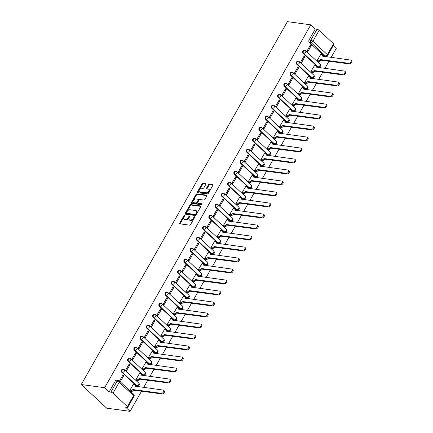 <?xml version="1.0" encoding="UTF-8"?>
<svg xmlns="http://www.w3.org/2000/svg" width="433" height="433" viewBox="0 0 433 433"><rect width="100%" height="100%" fill="white"/><g stroke="black" fill="none" stroke-linecap="round" stroke-linejoin="round"><path stroke-width="0.65" d="M184.555 215.271A0.585 0.341 -47.1 0 0 183.895 215.704L179.717 223.055A0.839 0.487 -47.1 0 0 179.695 223.742A0.839 0.487 -47.1 0 0 179.868 223.823L189.659 225.155A0.839 0.487 -47.1 0 0 190.596 224.538L194.774 217.182A0.585 0.341 -47.1 0 0 194.016 217.079L193.475 218.026A2.679 1.553 -47.1 0 1 190.477 220.007L189.659 219.899A2.679 1.553 -47.1 0 1 189.097 219.645A2.679 1.553 -47.1 0 1 189.178 217.447L189.719 216.495A0.585 0.341 -47.1 0 0 188.956 216.392L188.415 217.344A2.679 1.553 -47.1 0 1 185.416 219.32L184.599 219.212A2.679 1.553 -47.1 0 1 184.036 218.957A2.679 1.553 -47.1 0 1 184.117 216.76L184.658 215.807A0.585 0.341 -47.1 0 0 184.555 215.271M184.566 215.964A0.585 0.341 -47.1 0 0 184.404 216.175L180.231 223.531A0.839 0.487 -47.1 0 0 180.106 223.856M194.688 217.339A0.585 0.341 -47.1 0 0 194.525 217.55L193.984 218.503L193.475 218.026M189.627 216.652A0.585 0.341 -47.1 0 0 189.465 216.863L188.923 217.815L188.415 217.344M303.046 53.302L317.454 66.687A1.705 1.288 97.7 0 0 318.022 66.963L318.634 67.05A1.705 1.288 -82.3 0 1 318.06 66.769L303.657 53.383A1.705 1.288 -82.3 0 1 303.279 51.397A1.705 1.288 -82.3 0 1 304.686 50.282L304.08 50.201A1.705 1.288 97.7 0 0 302.667 51.31A1.705 1.288 97.7 0 0 303.046 53.302L303.657 53.383A1.705 0.985 132.9 0 0 305.568 52.122A1.705 0.985 132.9 0 0 305.617 50.726A1.705 1.705 0 0 0 304.686 50.282M296.8 64.3L311.203 77.686A1.705 1.288 97.7 0 0 311.776 77.967L312.382 78.048A1.705 1.288 -82.3 0 1 311.814 77.767L297.406 64.382A1.705 1.288 -82.3 0 1 297.027 62.395A1.705 1.288 -82.3 0 1 298.44 61.286L297.828 61.199A1.705 1.288 97.7 0 0 296.416 62.314A1.705 1.288 97.7 0 0 296.8 64.3L297.406 64.382A1.705 0.985 132.9 0 0 299.317 63.121A1.705 0.985 132.9 0 0 299.371 61.724A1.705 1.705 0 0 0 298.44 61.286M290.548 75.299L304.951 88.684A1.705 1.288 97.7 0 0 305.525 88.965L306.136 89.046A1.705 1.288 -82.3 0 1 305.563 88.77L291.16 75.385A1.705 1.288 -82.3 0 1 290.776 73.399A1.705 1.288 -82.3 0 1 292.188 72.284L291.582 72.203A1.705 1.288 97.7 0 0 290.17 73.312A1.705 1.288 97.7 0 0 290.548 75.299L291.16 75.385A1.705 0.985 132.9 0 0 293.071 74.124A1.705 0.985 132.9 0 0 293.119 72.722A1.705 1.705 0 0 0 292.188 72.284M284.302 86.302L298.705 99.687A1.705 1.288 97.7 0 0 299.279 99.963L299.885 100.05A1.705 1.288 -82.3 0 1 299.317 99.769L284.909 86.383A1.705 1.288 -82.3 0 1 284.53 84.397A1.705 1.288 -82.3 0 1 285.942 83.282L285.331 83.201A1.705 1.288 97.7 0 0 283.918 84.316A1.705 1.288 97.7 0 0 284.302 86.302L284.909 86.383A1.705 0.985 132.9 0 0 286.819 85.122A1.705 0.985 132.9 0 0 286.873 83.726A1.705 1.705 0 0 0 285.942 83.282M278.051 97.301L292.454 110.686A1.705 1.288 97.7 0 0 293.027 110.967L293.639 111.048A1.705 1.288 -82.3 0 1 293.065 110.772L278.663 97.382A1.705 1.288 -82.3 0 1 278.278 95.395A1.705 1.288 -82.3 0 1 279.691 94.286L279.079 94.199A1.705 1.288 97.7 0 0 277.672 95.314A1.705 1.288 97.7 0 0 278.051 97.301L278.663 97.382A1.705 0.985 132.9 0 0 280.568 96.126A1.705 0.985 132.9 0 0 280.622 94.724A1.705 1.705 0 0 0 279.691 94.286M271.8 108.304L286.208 121.689A1.705 1.288 97.7 0 0 286.776 121.965L287.388 122.052A1.705 1.288 -82.3 0 1 286.814 121.77L272.411 108.385A1.705 1.288 -82.3 0 1 272.032 106.399A1.705 1.288 -82.3 0 1 273.44 105.284L272.833 105.203A1.705 1.288 97.7 0 0 271.421 106.312A1.705 1.288 97.7 0 0 271.8 108.304L272.411 108.385A1.705 0.985 132.9 0 0 274.322 107.124A1.705 0.985 132.9 0 0 274.37 105.728A1.705 1.705 0 0 0 273.44 105.284M265.553 119.302L279.956 132.687A1.705 1.288 97.7 0 0 280.53 132.969L281.136 133.05A1.705 1.288 -82.3 0 1 280.568 132.769L266.16 119.384A1.705 1.288 -82.3 0 1 265.781 117.397A1.705 1.288 -82.3 0 1 267.193 116.288L266.582 116.201A1.705 1.288 97.7 0 0 265.175 117.316A1.705 1.288 97.7 0 0 265.553 119.302L266.16 119.384A1.705 0.985 132.9 0 0 268.07 118.128A1.705 0.985 132.9 0 0 268.124 116.726A1.705 1.705 0 0 0 267.193 116.288M259.302 130.301L273.71 143.691A1.705 1.288 97.7 0 0 274.278 143.967L274.89 144.048A1.705 1.288 -82.3 0 1 274.316 143.772L259.914 130.387A1.705 1.288 -82.3 0 1 259.535 128.401A1.705 1.288 -82.3 0 1 260.942 127.286L260.336 127.205A1.705 1.288 97.7 0 0 258.923 128.314A1.705 1.288 97.7 0 0 259.302 130.301L259.914 130.387A1.705 0.985 132.9 0 0 261.824 129.126A1.705 0.985 132.9 0 0 261.873 127.724A1.705 1.705 0 0 0 260.942 127.286M253.056 141.304L267.459 154.689A1.705 1.288 97.7 0 0 268.032 154.971L268.639 155.052A1.705 1.288 -82.3 0 1 268.07 154.77L253.662 141.385A1.705 1.288 -82.3 0 1 253.283 139.399A1.705 1.288 -82.3 0 1 254.696 138.284L254.084 138.203A1.705 1.288 97.7 0 0 252.672 139.318A1.705 1.288 97.7 0 0 253.056 141.304L253.662 141.385A1.705 0.985 132.9 0 0 255.573 140.124A1.705 0.985 132.9 0 0 255.627 138.728A1.705 1.705 0 0 0 254.696 138.284M246.805 152.302L261.207 165.687A1.705 1.288 97.7 0 0 261.781 165.969L262.393 166.05A1.705 1.288 -82.3 0 1 261.819 165.774L247.416 152.389A1.705 1.288 -82.3 0 1 247.032 150.397A1.705 1.288 -82.3 0 1 248.445 149.288L247.838 149.206A1.705 1.288 97.7 0 0 246.426 150.316A1.705 1.288 97.7 0 0 246.805 152.302L247.416 152.389A1.705 0.985 132.9 0 0 249.327 151.128A1.705 0.985 132.9 0 0 249.376 149.726A1.705 1.705 0 0 0 248.445 149.288M240.559 163.306L254.961 176.691A1.705 1.288 97.7 0 0 255.535 176.967L256.141 177.054A1.705 1.288 -82.3 0 1 255.573 176.772L241.165 163.387A1.705 1.288 -82.3 0 1 240.786 161.401A1.705 1.288 -82.3 0 1 242.199 160.286L241.587 160.205A1.705 1.288 97.7 0 0 240.174 161.32A1.705 1.288 97.7 0 0 240.559 163.306L241.165 163.387A1.705 0.985 132.9 0 0 243.075 162.126A1.705 0.985 132.9 0 0 243.13 160.73A1.705 1.705 0 0 0 242.199 160.286M234.307 174.304L248.71 187.689A1.705 1.288 97.7 0 0 249.284 187.971L249.895 188.052A1.705 1.288 -82.3 0 1 249.321 187.77L234.919 174.385A1.705 1.288 -82.3 0 1 234.534 172.399A1.705 1.288 -82.3 0 1 235.947 171.289L235.335 171.203A1.705 1.288 97.7 0 0 233.928 172.318A1.705 1.288 97.7 0 0 234.307 174.304L234.919 174.385A1.705 0.985 132.9 0 0 236.824 173.13A1.705 0.985 132.9 0 0 236.878 171.728A1.705 1.705 0 0 0 235.947 171.289M228.056 185.302L242.464 198.693A1.705 1.288 97.7 0 0 243.032 198.969L243.644 199.05A1.705 1.288 -82.3 0 1 243.07 198.774L228.667 185.389A1.705 1.288 -82.3 0 1 228.288 183.403A1.705 1.288 -82.3 0 1 229.696 182.288L229.089 182.206A1.705 1.288 97.7 0 0 227.677 183.316A1.705 1.288 97.7 0 0 228.056 185.302L228.667 185.389A1.705 0.985 132.9 0 0 230.578 184.128A1.705 0.985 132.9 0 0 230.627 182.726A1.705 1.705 0 0 0 229.696 182.288M221.81 196.306L236.212 209.691A1.705 1.288 97.7 0 0 236.786 209.973L237.392 210.054A1.705 1.288 -82.3 0 1 236.824 209.772L222.416 196.387A1.705 1.288 -82.3 0 1 222.037 194.401A1.705 1.288 -82.3 0 1 223.45 193.286L222.838 193.205A1.705 1.288 97.7 0 0 221.431 194.32A1.705 1.288 97.7 0 0 221.81 196.306L222.416 196.387A1.705 0.985 132.9 0 0 224.326 195.126A1.705 0.985 132.9 0 0 224.381 193.73A1.705 1.705 0 0 0 223.45 193.286M215.558 207.304L229.966 220.689A1.705 1.288 97.7 0 0 230.535 220.971L231.146 221.052A1.705 1.288 -82.3 0 1 230.572 220.776L216.17 207.391A1.705 1.288 -82.3 0 1 215.791 205.399A1.705 1.288 -82.3 0 1 217.198 204.289L216.592 204.208A1.705 1.288 97.7 0 0 215.179 205.318A1.705 1.288 97.7 0 0 215.558 207.304L216.17 207.391A1.705 0.985 132.9 0 0 218.08 206.13A1.705 0.985 132.9 0 0 218.129 204.728A1.705 1.705 0 0 0 217.198 204.289M209.312 218.308L223.715 231.693A1.705 1.288 97.7 0 0 224.289 231.969L224.895 232.056A1.705 1.288 -82.3 0 1 224.326 231.774L209.918 218.389A1.705 1.288 -82.3 0 1 209.54 216.403A1.705 1.288 -82.3 0 1 210.952 215.288L210.341 215.206A1.705 1.288 97.7 0 0 208.928 216.321A1.705 1.288 97.7 0 0 209.312 218.308L209.918 218.389A1.705 0.985 132.9 0 0 211.829 217.128A1.705 0.985 132.9 0 0 211.883 215.731A1.705 1.705 0 0 0 210.952 215.288M203.061 229.306L217.463 242.691A1.705 1.288 97.7 0 0 218.037 242.973L218.649 243.054A1.705 1.288 -82.3 0 1 218.075 242.778L203.672 229.387A1.705 1.288 -82.3 0 1 203.288 227.401A1.705 1.288 -82.3 0 1 204.701 226.291L204.095 226.205A1.705 1.288 97.7 0 0 202.682 227.32A1.705 1.288 97.7 0 0 203.061 229.306L203.672 229.387A1.705 0.985 132.9 0 0 205.583 228.131A1.705 0.985 132.9 0 0 205.632 226.73A1.705 1.705 0 0 0 204.701 226.291M196.815 240.31L211.217 253.695A1.705 1.288 97.7 0 0 211.791 253.971L212.397 254.057A1.705 1.288 -82.3 0 1 211.829 253.776L197.421 240.391A1.705 1.288 -82.3 0 1 197.042 238.404A1.705 1.288 -82.3 0 1 198.455 237.289L197.843 237.208A1.705 1.288 97.7 0 0 196.43 238.318A1.705 1.288 97.7 0 0 196.815 240.31L197.421 240.391A1.705 0.985 132.9 0 0 199.332 239.13A1.705 0.985 132.9 0 0 199.386 237.733A1.705 1.705 0 0 0 198.455 237.289M190.563 251.308L204.966 264.693A1.705 1.288 97.7 0 0 205.54 264.974L206.151 265.056A1.705 1.288 -82.3 0 1 205.578 264.774L191.175 251.389A1.705 1.288 -82.3 0 1 190.791 249.403A1.705 1.288 -82.3 0 1 192.203 248.293L191.592 248.206A1.705 1.288 97.7 0 0 190.184 249.321A1.705 1.288 97.7 0 0 190.563 251.308L191.175 251.389A1.705 0.985 132.9 0 0 193.08 250.128A1.705 0.985 132.9 0 0 193.134 248.731A1.705 1.705 0 0 0 192.203 248.293M184.312 262.306L198.72 275.691A1.705 1.288 97.7 0 0 199.288 275.973L199.9 276.054A1.705 1.288 -82.3 0 1 199.326 275.778L184.923 262.393A1.705 1.288 -82.3 0 1 184.545 260.406A1.705 1.288 -82.3 0 1 185.952 259.291L185.346 259.21A1.705 1.288 97.7 0 0 183.933 260.32A1.705 1.288 97.7 0 0 184.312 262.306L184.923 262.393A1.705 0.985 132.9 0 0 186.834 261.131A1.705 0.985 132.9 0 0 186.883 259.73A1.705 1.705 0 0 0 185.952 259.291M178.066 273.31L192.469 286.695A1.705 1.288 97.7 0 0 193.042 286.971L193.648 287.057A1.705 1.288 -82.3 0 1 193.08 286.776L178.672 273.391A1.705 1.288 -82.3 0 1 178.293 271.404A1.705 1.288 -82.3 0 1 179.706 270.289L179.094 270.208A1.705 1.288 97.7 0 0 177.687 271.323A1.705 1.288 97.7 0 0 178.066 273.31L178.672 273.391A1.705 0.985 132.9 0 0 180.583 272.13A1.705 0.985 132.9 0 0 180.637 270.733A1.705 1.705 0 0 0 179.706 270.289M171.814 284.308L186.222 297.693A1.705 1.288 97.7 0 0 186.791 297.974L187.402 298.056A1.705 1.288 -82.3 0 1 186.829 297.78L172.426 284.389A1.705 1.288 -82.3 0 1 172.047 282.403A1.705 1.288 -82.3 0 1 173.454 281.293L172.848 281.206A1.705 1.288 97.7 0 0 171.436 282.321A1.705 1.288 97.7 0 0 171.814 284.308L172.426 284.389A1.705 0.985 132.9 0 0 174.337 283.133A1.705 0.985 132.9 0 0 174.385 281.731A1.705 1.705 0 0 0 173.454 281.293M165.568 295.311L179.971 308.697A1.705 1.288 97.7 0 0 180.545 308.973L181.151 309.059A1.705 1.288 -82.3 0 1 180.583 308.778L166.175 295.393A1.705 1.288 -82.3 0 1 165.796 293.406A1.705 1.288 -82.3 0 1 167.208 292.291L166.597 292.21A1.705 1.288 97.7 0 0 165.184 293.32A1.705 1.288 97.7 0 0 165.568 295.311L166.175 295.393A1.705 0.985 132.9 0 0 168.085 294.131A1.705 0.985 132.9 0 0 168.139 292.735A1.705 1.705 0 0 0 167.208 292.291M159.317 306.31L173.725 319.695A1.705 1.288 97.7 0 0 174.293 319.976L174.905 320.057A1.705 1.288 -82.3 0 1 174.331 319.776L159.929 306.391A1.705 1.288 -82.3 0 1 159.544 304.404A1.705 1.288 -82.3 0 1 160.957 303.295L160.351 303.208A1.705 1.288 97.7 0 0 158.938 304.323A1.705 1.288 97.7 0 0 159.317 306.31L159.929 306.391A1.705 0.985 132.9 0 0 161.839 305.135A1.705 0.985 132.9 0 0 161.888 303.733A1.705 1.705 0 0 0 160.957 303.295M153.071 317.308L167.474 330.698A1.705 1.288 97.7 0 0 168.047 330.974L168.654 331.056A1.705 1.288 -82.3 0 1 168.085 330.78L153.677 317.394A1.705 1.288 -82.3 0 1 153.298 315.408A1.705 1.288 -82.3 0 1 154.711 314.293L154.099 314.212A1.705 1.288 97.7 0 0 152.687 315.321A1.705 1.288 97.7 0 0 153.071 317.308L153.677 317.394A1.705 0.985 132.9 0 0 155.588 316.133A1.705 0.985 132.9 0 0 155.642 314.731A1.705 1.705 0 0 0 154.711 314.293M146.819 328.311L161.222 341.697A1.705 1.288 97.7 0 0 161.796 341.973L162.407 342.059A1.705 1.288 -82.3 0 1 161.834 341.778L147.431 328.393A1.705 1.288 -82.3 0 1 147.047 326.406A1.705 1.288 -82.3 0 1 148.459 325.291L147.848 325.21A1.705 1.288 97.7 0 0 146.441 326.325A1.705 1.288 97.7 0 0 146.819 328.311L147.431 328.393A1.705 0.985 132.9 0 0 149.336 327.132A1.705 0.985 132.9 0 0 149.39 325.735A1.705 1.705 0 0 0 148.459 325.291M140.568 339.31L154.976 352.695A1.705 1.288 97.7 0 0 155.544 352.976L156.156 353.057A1.705 1.288 -82.3 0 1 155.582 352.781L141.18 339.396A1.705 1.288 -82.3 0 1 140.801 337.404A1.705 1.288 -82.3 0 1 142.208 336.295L141.602 336.214A1.705 1.288 97.7 0 0 140.189 337.323A1.705 1.288 97.7 0 0 140.568 339.31L141.18 339.396A1.705 0.985 132.9 0 0 143.09 338.135A1.705 0.985 132.9 0 0 143.144 336.733A1.705 1.705 0 0 0 142.208 336.295M134.322 350.313L148.725 363.698A1.705 1.288 97.7 0 0 149.298 363.974L149.905 364.061A1.705 1.288 -82.3 0 1 149.336 363.78L134.928 350.394A1.705 1.288 -82.3 0 1 134.549 348.408A1.705 1.288 -82.3 0 1 135.962 347.293L135.35 347.212A1.705 1.288 97.7 0 0 133.943 348.327A1.705 1.288 97.7 0 0 134.322 350.313L134.928 350.394A1.705 0.985 132.9 0 0 136.839 349.133A1.705 0.985 132.9 0 0 136.893 347.737A1.705 1.705 0 0 0 135.962 347.293M128.071 361.311L142.479 374.697A1.705 1.288 97.7 0 0 143.047 374.978L143.659 375.059A1.705 1.288 -82.3 0 1 143.085 374.778L128.682 361.393A1.705 1.288 -82.3 0 1 128.303 359.406A1.705 1.288 -82.3 0 1 129.711 358.297L129.104 358.21A1.705 1.288 97.7 0 0 127.692 359.325A1.705 1.288 97.7 0 0 128.071 361.311L128.682 361.393A1.705 0.985 132.9 0 0 130.593 360.137A1.705 0.985 132.9 0 0 130.642 358.735A1.705 1.705 0 0 0 129.711 358.297M121.825 372.31L136.227 385.7A1.705 1.288 97.7 0 0 136.801 385.976L137.407 386.057A1.705 1.288 -82.3 0 1 136.839 385.781L122.431 372.396A1.705 1.288 -82.3 0 1 122.052 370.41A1.705 1.288 -82.3 0 1 123.465 369.295L122.853 369.214A1.705 1.288 97.7 0 0 121.44 370.323A1.705 1.288 97.7 0 0 121.825 372.31L122.431 372.396A1.705 0.985 132.9 0 0 124.341 371.135A1.705 0.985 132.9 0 0 124.395 369.733A1.705 1.705 0 0 0 123.465 369.295M205.908 184.231A0.839 0.487 -47.1 0 0 205.935 183.543A0.839 0.487 -47.1 0 0 205.756 183.462L203.012 183.089A0.839 0.487 -47.1 0 0 202.07 183.706L197.432 191.873A0.839 0.487 -47.1 0 0 197.405 192.561A0.839 0.487 -47.1 0 0 197.583 192.642L207.375 193.973A0.839 0.487 -47.1 0 0 208.311 193.351L212.949 185.183A0.839 0.487 -47.1 0 0 212.976 184.501A0.839 0.487 -47.1 0 0 212.803 184.42L209.485 183.971A0.839 0.487 -47.1 0 0 208.544 184.588L206.563 188.084A0.839 0.487 -47.1 0 0 206.536 188.772A0.839 0.487 -47.1 0 0 206.709 188.848L208.354 189.075A2.241 1.299 -47.1 0 1 208.83 189.286A2.241 1.299 -47.1 0 1 208.527 191.473A2.241 1.299 -47.1 0 1 206.254 192.777L199.808 191.9A2.241 1.299 -47.1 0 1 199.337 191.689A2.241 1.299 -47.1 0 1 199.635 189.497A2.241 1.299 -47.1 0 1 201.908 188.198L202.985 188.344A0.839 0.487 -47.1 0 0 203.921 187.722L205.908 184.231M310.786 24.827L104.645 387.703L81.258 384.526L287.398 21.65L310.786 24.827L315.289 29.011L317.005 29.249A1.705 0.525 29.6 0 1 319.132 30.342L333.54 43.728A1.705 0.525 29.6 0 1 333.913 44.42L327.7 55.348A1.705 0.525 29.6 0 0 327.326 54.661L333.54 43.728M190.78 204.614A0.839 0.487 -47.1 0 0 189.843 205.237L185.205 213.399A0.839 0.487 -47.1 0 0 185.178 214.086A0.839 0.487 -47.1 0 0 185.356 214.167L195.148 215.499A0.839 0.487 -47.1 0 0 196.084 214.882L200.723 206.714A0.839 0.487 -47.1 0 0 200.75 206.027A0.839 0.487 -47.1 0 0 200.571 205.946L190.78 204.614L191.289 205.09A0.839 0.487 -47.1 0 0 190.352 205.707L185.714 213.875A0.839 0.487 -47.1 0 0 185.595 214.2M191.321 202.639L195.96 194.471A0.839 0.487 -47.1 0 1 196.896 193.854L206.687 195.18A0.839 0.487 -47.1 0 1 206.866 195.261A0.839 0.487 -47.1 0 1 206.839 195.949L204.852 199.445A0.839 0.487 -47.1 0 1 203.916 200.062L199.943 199.521A0.839 0.487 -47.1 0 0 199.007 200.143L197.692 202.46A0.839 0.487 -47.1 0 0 197.665 203.147A0.839 0.487 -47.1 0 0 197.838 203.229L201.973 203.786A0.585 0.341 -47.1 0 1 201.426 204.755L191.467 203.402A0.839 0.487 -47.1 0 1 191.294 203.326A0.839 0.487 -47.1 0 1 191.321 202.639L191.83 203.109L196.468 194.942L195.96 194.471M323.7 55.684L325.421 55.917A1.705 1.288 -82.3 0 0 325.989 56.198L324.274 55.965A1.705 1.288 -82.3 0 1 323.7 55.684L309.297 42.299L311.013 42.531A1.705 1.288 -82.3 0 1 310.797 40.177L317.005 29.249M127.399 406.603L133.608 395.67L119.199 382.285L112.991 393.218L127.399 406.603A1.705 0.525 -150.4 0 1 127.773 407.296A1.705 0.525 -150.4 0 1 127.307 407.399L125.586 407.166L130.095 411.35L141.564 391.161M143.68 387.432L147.81 380.163M149.932 376.429L154.061 369.16M156.178 365.43L160.307 358.161M162.429 354.427L166.559 347.158M168.675 343.429L172.805 336.16M174.927 332.43L179.056 325.161M181.178 321.427L185.308 314.158M187.424 310.429L191.554 303.16M193.675 299.425L197.805 292.156M199.922 288.427L204.051 281.158M206.173 277.429L210.303 270.16M212.419 266.425L216.549 259.156M218.67 255.427L222.8 248.158M224.922 244.423L229.052 237.154M231.168 233.425L235.298 226.156M237.419 222.427L241.549 215.152M243.665 211.423L247.795 204.154M249.917 200.425L254.047 193.156M256.163 189.421L260.293 182.152M262.414 178.423L266.544 171.154M268.666 167.419L272.795 160.15M274.912 156.421L279.041 149.152M281.163 145.423L285.293 138.154M287.409 134.419L291.539 127.15M293.661 123.421L297.79 116.152M299.907 112.418L304.036 105.149M306.158 101.419L310.288 94.15M312.41 90.421L316.539 83.152M318.656 79.418L322.785 72.149M324.907 68.419L329.037 61.15M331.153 57.416L336.235 48.474L333.204 45.665M130.095 411.35L106.707 408.173L81.258 384.526M112.991 393.218A1.705 0.525 -150.4 0 0 110.864 392.119L117.072 381.192A1.705 1.288 -82.3 0 1 118.323 380.445L116.607 380.212A1.705 1.288 -82.3 0 0 115.357 380.959L117.072 381.192A1.705 0.525 -150.4 0 1 119.199 382.285A1.705 0.985 -47.1 0 0 119.254 380.888A1.705 1.705 0 0 0 118.323 380.445M104.645 387.703L109.148 391.887L110.864 392.119M133.31 384.39L129.656 390.555M120.239 381.803L123.795 375.546L122.712 375.4M123.795 375.546L123.032 374.837L119.476 381.094M130.046 364.548L129.283 363.839L125.678 370.183L126.441 370.892L130.046 364.548L128.964 364.397M139.561 373.387L135.859 379.644L136.66 380.282M136.292 353.545L135.529 352.835L131.924 359.184L132.687 359.893L136.292 353.545L135.21 353.398M145.807 362.389L142.105 368.64L142.912 369.279M142.544 342.546L141.78 341.837L138.176 348.181L138.939 348.89L142.544 342.546L141.461 342.4M152.059 351.385L148.357 357.642L149.158 358.28M148.795 331.543L148.032 330.834L144.422 337.183L145.185 337.892L148.795 331.543L147.713 331.397M158.31 340.387L154.603 346.644L155.409 347.277M155.041 320.544L154.278 319.835L150.673 326.179L151.436 326.893L155.041 320.544L153.959 320.398M164.556 329.389L160.854 335.64L161.661 336.279M161.292 309.546L160.529 308.832L156.925 315.181L157.688 315.89L161.292 309.546L160.21 309.395M170.808 318.385L167.1 324.642L167.907 325.275M167.539 298.543L166.775 297.834L163.171 304.183L163.934 304.892L167.539 298.543L166.456 298.397M177.054 307.387L173.352 313.638L174.158 314.277M173.79 287.544L173.027 286.835L169.422 293.179L170.185 293.888L173.79 287.544L172.707 287.398M183.305 296.383L179.603 302.64L180.404 303.279M180.036 276.541L179.273 275.832L175.668 282.181L176.431 282.89L180.036 276.541L178.953 276.395M189.551 285.385L185.849 291.642L186.655 292.275M186.287 265.543L185.524 264.834L181.92 271.177L182.683 271.886L186.287 265.543L185.205 265.397M195.803 274.387L192.1 280.638L192.901 281.277M192.539 254.544L191.776 253.83L188.166 260.179L188.929 260.888L192.539 254.544L191.456 254.393M202.054 263.383L198.346 269.64L199.153 270.273M198.785 243.541L198.022 242.832L194.417 249.181L195.18 249.89L198.785 243.541L197.702 243.395M208.3 252.385L204.598 258.636L205.404 259.275M205.036 232.543L204.273 231.834L200.668 238.177L201.432 238.886L205.036 232.543L203.954 232.397M214.552 241.381L210.844 247.638L211.65 248.277M211.282 221.539L210.519 220.83L206.914 227.179L207.678 227.888L211.282 221.539L210.2 221.393M220.798 230.383L217.095 236.64L217.902 237.273M217.534 210.541L216.771 209.832L213.166 216.175L213.929 216.884L217.534 210.541L216.451 210.395M227.049 219.385L223.347 225.636L224.148 226.275M223.78 199.537L223.017 198.828L219.412 205.177L220.175 205.886L223.78 199.537L222.697 199.391M233.295 208.381L229.593 214.638L230.399 215.271M230.031 188.539L229.268 187.83L225.663 194.179L226.427 194.888L230.031 188.539L228.949 188.393M239.546 197.383L235.844 203.634L236.645 204.273M236.283 177.541L235.52 176.832L231.909 183.175L232.673 183.884L236.283 177.541L235.195 177.389M245.798 186.379L242.09 192.636L242.897 193.275M242.529 166.537L241.766 165.828L238.161 172.177L238.924 172.886L242.529 166.537L241.446 166.391M252.044 175.381L248.342 181.633L249.148 182.271M248.78 155.539L248.017 154.83L244.412 161.173L245.175 161.882L248.78 155.539L247.698 155.393M258.295 164.378L254.588 170.634L255.394 171.273M255.026 144.535L254.263 143.826L250.658 150.175L251.421 150.884L255.026 144.535L253.944 144.389M264.541 153.379L260.839 159.636L261.646 160.27M261.278 133.537L260.514 132.828L256.91 139.172L257.673 139.886L261.278 133.537L260.195 133.391M270.793 142.381L267.091 148.633L267.892 149.271M267.524 122.539L266.76 121.825L263.156 128.173L263.919 128.882L267.524 122.539L266.441 122.387M277.039 131.378L273.337 137.634L274.143 138.268M273.775 111.535L273.012 110.826L269.407 117.175L270.17 117.884L273.775 111.535L272.693 111.389M283.29 120.379L279.588 126.631L280.389 127.27M280.027 100.537L279.263 99.828L275.653 106.172L276.416 106.881L280.027 100.537L278.939 100.391M289.542 109.376L285.834 115.633L286.641 116.271M286.273 89.534L285.509 88.825L281.905 95.173L282.668 95.882L286.273 89.534L285.19 89.387M295.788 98.378L292.086 104.634L292.887 105.268M292.524 78.535L291.761 77.826L288.156 84.17L288.919 84.879L292.524 78.535L291.441 78.389M302.039 87.379L298.332 93.631L299.138 94.27M298.77 67.537L298.007 66.823L294.402 73.172L295.165 73.881L298.77 67.537L297.688 67.386M308.285 76.376L304.583 82.633L305.389 83.266M305.021 56.534L304.258 55.825L300.654 62.173L301.417 62.882L305.021 56.534L303.939 56.387M314.537 65.378L310.834 71.629L311.636 72.268M311.267 45.535L310.504 44.826L306.9 51.17L307.663 51.879L311.267 45.535L310.185 45.389M320.783 54.374L317.08 60.631L317.887 61.27M315.289 29.011L309.081 39.944A1.705 1.288 97.7 0 0 309.297 42.299M109.148 391.887L115.357 380.959M184.036 218.957L184.545 219.428A2.679 1.553 -47.1 0 0 185.108 219.683L184.599 219.212M188.923 217.815A2.679 1.553 -47.1 0 1 185.925 219.791L185.108 219.683M189.097 219.645L189.605 220.116A2.679 1.553 -47.1 0 0 190.168 220.37L189.659 219.899M193.984 218.503A2.679 1.553 -47.1 0 1 190.985 220.478L190.168 220.37M200.842 206.384L191.289 205.09M186.401 212.744A0.585 0.341 -47.1 0 0 186.504 213.28L195.099 214.449A0.585 0.341 -47.1 0 0 195.754 214.016L196.322 213.009A2.679 1.553 -47.1 0 0 196.409 210.811A2.679 1.553 -47.1 0 0 195.84 210.557L189.968 209.761A2.679 1.553 -47.1 0 0 186.969 211.742L186.401 212.744M186.823 213.577A0.585 0.341 -47.1 0 0 187.013 213.75L186.504 213.28M196.409 210.811L196.918 211.288A2.679 1.553 -47.1 0 1 196.831 213.485L196.263 214.487A0.585 0.341 -47.1 0 1 195.608 214.92L187.013 213.75M206.958 195.624L197.405 194.325A0.839 0.487 -47.1 0 0 196.468 194.942M198.081 203.45A0.839 0.487 -47.1 0 0 198.173 203.618A0.839 0.487 -47.1 0 0 198.352 203.699L202.13 204.214M195.824 198.964A2.241 1.299 -47.1 0 0 193.546 200.263A2.241 1.299 -47.1 0 0 193.248 202.455A2.241 1.299 -47.1 0 0 193.719 202.666L195.992 202.974A0.839 0.487 -47.1 0 0 196.928 202.357L198.244 200.035A0.839 0.487 -47.1 0 0 198.271 199.353A0.839 0.487 -47.1 0 0 198.092 199.272L195.824 198.964M193.248 202.455L193.757 202.925A2.241 1.299 -47.1 0 0 194.228 203.142L193.719 202.666M198.271 199.353L198.779 199.824A0.839 0.487 -47.1 0 1 198.752 200.511L197.437 202.828A0.839 0.487 -47.1 0 1 196.501 203.45L194.228 203.142M191.83 203.109A0.839 0.487 -47.1 0 0 191.705 203.434M199.337 191.689L199.846 192.16A2.241 1.299 -47.1 0 0 200.317 192.371L199.808 191.9M208.83 189.286L209.339 189.757A2.241 1.299 -47.1 0 1 209.036 191.949A2.241 1.299 -47.1 0 1 206.763 193.248L200.317 192.371M213.074 184.859L209.994 184.442A0.839 0.487 -47.1 0 0 209.052 185.059L207.071 188.555A0.839 0.487 -47.1 0 0 206.947 188.88M206.027 183.906L203.521 183.565A0.839 0.487 -47.1 0 0 202.584 184.182L197.941 192.349A0.839 0.487 -47.1 0 0 197.821 192.674M129.781 390.669L130.842 390.815A1.705 0.985 -47.1 0 0 132.752 389.554L161.352 393.326A1.959 1.137 -47.1 0 0 163.344 392.184A1.959 1.137 -47.1 0 0 163.609 390.268A1.959 1.137 -47.1 0 0 163.192 390.079L134.717 386.101A1.705 0.985 -47.1 0 0 134.766 384.699A1.705 0.985 -47.1 0 0 134.409 384.536L133.169 384.369M134.766 384.699L135.426 385.316A1.705 0.985 132.9 0 1 135.551 386.328M163.609 390.268L164.269 390.88A1.959 1.137 132.9 0 1 164.01 392.801A1.959 1.137 132.9 0 1 162.012 393.938L133.413 390.171A1.705 0.985 132.9 0 1 131.502 391.427L130.842 390.815M130.441 391.286L131.502 391.427M133.472 390.063L132.812 389.446M135.859 379.644L137.093 379.811A1.705 0.985 -47.1 0 0 138.998 378.556L167.598 382.323A1.959 1.137 -47.1 0 0 169.595 381.186A1.959 1.137 -47.1 0 0 169.855 379.265A1.959 1.137 -47.1 0 0 169.444 379.081L140.963 375.097A1.705 0.985 -47.1 0 0 141.017 373.701A1.705 0.985 -47.1 0 0 140.655 373.538L139.421 373.37M141.017 373.701L141.678 374.312A1.705 0.985 132.9 0 1 141.802 375.324M169.855 379.265L170.515 379.882A1.959 1.137 132.9 0 1 170.256 381.798A1.959 1.137 132.9 0 1 168.264 382.94L139.664 379.167A1.705 0.985 132.9 0 1 137.754 380.428L137.093 379.811M136.519 380.261L137.754 380.428M139.724 379.064L139.063 378.447M142.111 368.645L143.339 368.813A1.705 0.985 -47.1 0 0 145.25 367.552L173.85 371.325A1.959 1.137 -47.1 0 0 175.847 370.183A1.959 1.137 -47.1 0 0 176.107 368.267A1.959 1.137 -47.1 0 0 175.69 368.082L147.215 364.099A1.705 0.985 -47.1 0 0 147.263 362.697A1.705 0.985 -47.1 0 0 146.906 362.535L145.672 362.367M147.263 362.697L147.929 363.314A1.705 0.985 132.9 0 1 148.048 364.326M176.107 368.267L176.767 368.884A1.959 1.137 132.9 0 1 176.507 370.8A1.959 1.137 132.9 0 1 174.51 371.942L145.91 368.169A1.705 0.985 132.9 0 1 144 369.43L143.339 368.813M142.771 369.262L144 369.43M145.97 368.061L145.309 367.449M148.357 357.647L149.591 357.81A1.705 0.985 -47.1 0 0 151.501 356.554L180.101 360.326A1.959 1.137 -47.1 0 0 182.093 359.184A1.959 1.137 -47.1 0 0 182.353 357.268A1.959 1.137 -47.1 0 0 181.941 357.079L153.461 353.095A1.705 0.985 -47.1 0 0 153.515 351.699A1.705 0.985 -47.1 0 0 153.152 351.536L151.918 351.369M153.515 351.699L154.175 352.31A1.705 0.985 132.9 0 1 154.3 353.323M182.353 357.268L183.018 357.88A1.959 1.137 132.9 0 1 182.753 359.801A1.959 1.137 132.9 0 1 180.761 360.938L152.162 357.165A1.705 0.985 132.9 0 1 150.251 358.427L149.591 357.81M149.017 358.259L150.251 358.427M152.221 357.063L151.561 356.446M154.608 346.644L155.837 346.811A1.705 0.985 -47.1 0 0 157.747 345.55L186.347 349.323A1.959 1.137 -47.1 0 0 188.344 348.186A1.959 1.137 -47.1 0 0 188.604 346.265A1.959 1.137 -47.1 0 0 188.193 346.081L159.712 342.097A1.705 0.985 -47.1 0 0 159.761 340.695A1.705 0.985 -47.1 0 0 159.404 340.538L158.169 340.37M159.761 340.695L160.427 341.312A1.705 0.985 132.9 0 1 160.546 342.324M188.604 346.265L189.264 346.882A1.959 1.137 132.9 0 1 189.005 348.798A1.959 1.137 132.9 0 1 187.007 349.94L158.408 346.167A1.705 0.985 132.9 0 1 156.502 347.428L155.837 346.811M155.268 347.261L156.502 347.428M158.473 346.059L157.807 345.447M160.854 335.645L162.088 335.813A1.705 0.985 -47.1 0 0 163.999 334.552L192.598 338.325A1.959 1.137 -47.1 0 0 194.59 337.183A1.959 1.137 -47.1 0 0 194.85 335.266A1.959 1.137 -47.1 0 0 194.439 335.077L165.958 331.099A1.705 0.985 -47.1 0 0 166.012 329.697A1.705 0.985 -47.1 0 0 165.655 329.535L164.416 329.367M166.012 329.697L166.673 330.314A1.705 0.985 132.9 0 1 166.797 331.326M194.85 335.266L195.516 335.878A1.959 1.137 132.9 0 1 195.251 337.8A1.959 1.137 132.9 0 1 193.259 338.936L164.659 335.169A1.705 0.985 132.9 0 1 162.748 336.425L162.088 335.813M161.52 336.257L162.748 336.425M164.719 335.061L164.058 334.444M167.106 324.642L168.34 324.81A1.705 0.985 -47.1 0 0 170.245 323.554L198.844 327.321A1.959 1.137 -47.1 0 0 200.842 326.184A1.959 1.137 -47.1 0 0 201.101 324.263A1.959 1.137 -47.1 0 0 200.69 324.079L172.21 320.095A1.705 0.985 -47.1 0 0 172.264 318.699A1.705 0.985 -47.1 0 0 171.901 318.536L170.667 318.369M172.264 318.699L172.924 319.31A1.705 0.985 132.9 0 1 173.048 320.323M201.101 324.263L201.762 324.88A1.959 1.137 132.9 0 1 201.502 326.796A1.959 1.137 132.9 0 1 199.51 327.938L170.911 324.165A1.705 0.985 132.9 0 1 169 325.427L168.34 324.81M167.766 325.259L169 325.427M170.97 324.063L170.304 323.446M173.357 313.644L174.586 313.811A1.705 0.985 -47.1 0 0 176.496 312.55L205.096 316.323A1.959 1.137 -47.1 0 0 207.088 315.181A1.959 1.137 -47.1 0 0 207.353 313.265A1.959 1.137 -47.1 0 0 206.936 313.081L178.461 309.097A1.705 0.985 -47.1 0 0 178.51 307.695A1.705 0.985 -47.1 0 0 178.152 307.533L176.913 307.365M178.51 307.695L179.17 308.312A1.705 0.985 132.9 0 1 179.294 309.324M207.353 313.265L208.013 313.882A1.959 1.137 132.9 0 1 207.753 315.798A1.959 1.137 132.9 0 1 205.756 316.94L177.157 313.167A1.705 0.985 132.9 0 1 175.246 314.423L174.586 313.811M174.017 314.261L175.246 314.423M177.216 313.059L176.556 312.447M179.603 302.645L180.837 302.808A1.705 0.985 -47.1 0 0 182.742 301.552L211.342 305.319A1.959 1.137 -47.1 0 0 213.339 304.183A1.959 1.137 -47.1 0 0 213.599 302.261A1.959 1.137 -47.1 0 0 213.188 302.077L184.707 298.093A1.705 0.985 -47.1 0 0 184.761 296.697A1.705 0.985 -47.1 0 0 184.398 296.535L183.164 296.367M184.761 296.697L185.421 297.309A1.705 0.985 132.9 0 1 185.546 298.321M213.599 302.261L214.259 302.878A1.959 1.137 132.9 0 1 213.999 304.8A1.959 1.137 132.9 0 1 212.008 305.936L183.408 302.164A1.705 0.985 132.9 0 1 181.497 303.425L180.837 302.808M180.263 303.257L181.497 303.425M183.468 302.061L182.807 301.444M185.854 291.642L187.083 291.81A1.705 0.985 -47.1 0 0 188.994 290.548L217.593 294.321A1.959 1.137 -47.1 0 0 219.585 293.184A1.959 1.137 -47.1 0 0 219.85 291.263A1.959 1.137 -47.1 0 0 219.434 291.079L190.958 287.095A1.705 0.985 -47.1 0 0 191.007 285.693A1.705 0.985 -47.1 0 0 190.65 285.536L189.416 285.363M191.007 285.693L191.673 286.31A1.705 0.985 132.9 0 1 191.792 287.323M219.85 291.263L220.511 291.88A1.959 1.137 132.9 0 1 220.251 293.796A1.959 1.137 132.9 0 1 218.254 294.938L189.654 291.165A1.705 0.985 132.9 0 1 187.743 292.427L187.083 291.81M186.515 292.259L187.743 292.427M189.714 291.057L189.053 290.446M192.1 280.644L193.334 280.811A1.705 0.985 -47.1 0 0 195.245 279.55L223.845 283.323A1.959 1.137 -47.1 0 0 225.837 282.181A1.959 1.137 -47.1 0 0 226.096 280.265A1.959 1.137 -47.1 0 0 225.685 280.075L197.204 276.092A1.705 0.985 -47.1 0 0 197.259 274.695A1.705 0.985 -47.1 0 0 196.896 274.533L195.662 274.365M197.259 274.695L197.919 275.312A1.705 0.985 132.9 0 1 198.043 276.324M226.096 280.265L226.762 280.876A1.959 1.137 132.9 0 1 226.497 282.798A1.959 1.137 132.9 0 1 224.505 283.934L195.905 280.162A1.705 0.985 132.9 0 1 193.995 281.423L193.334 280.811M192.761 281.255L193.995 281.423M195.965 280.059L195.305 279.442M198.352 269.64L199.581 269.808A1.705 0.985 -47.1 0 0 201.491 268.547L230.091 272.319A1.959 1.137 -47.1 0 0 232.088 271.182A1.959 1.137 -47.1 0 0 232.348 269.261A1.959 1.137 -47.1 0 0 231.936 269.077L203.456 265.093A1.705 0.985 -47.1 0 0 203.505 263.697A1.705 0.985 -47.1 0 0 203.147 263.535L201.913 263.367M203.505 263.697L204.17 264.309A1.705 0.985 132.9 0 1 204.289 265.321M232.348 269.261L233.008 269.878A1.959 1.137 132.9 0 1 232.748 271.794A1.959 1.137 132.9 0 1 230.751 272.936L202.151 269.164A1.705 0.985 132.9 0 1 200.246 270.425L199.581 269.808M199.012 270.257L200.246 270.425M202.216 269.061L201.551 268.444M204.598 258.642L205.832 258.81A1.705 0.985 -47.1 0 0 207.743 257.548L236.342 261.321A1.959 1.137 -47.1 0 0 238.334 260.179A1.959 1.137 -47.1 0 0 238.594 258.263A1.959 1.137 -47.1 0 0 238.182 258.079L209.702 254.095A1.705 0.985 -47.1 0 0 209.756 252.693A1.705 0.985 -47.1 0 0 209.399 252.531L208.159 252.363M209.756 252.693L210.416 253.31A1.705 0.985 132.9 0 1 210.541 254.323M238.594 258.263L239.26 258.874A1.959 1.137 132.9 0 1 238.994 260.796A1.959 1.137 132.9 0 1 237.003 261.933L208.403 258.165A1.705 0.985 132.9 0 1 206.492 259.421L205.832 258.81M205.264 259.253L206.492 259.421M208.462 258.057L207.802 257.446M210.849 247.638L212.078 247.806A1.705 0.985 -47.1 0 0 213.989 246.55L242.588 250.317A1.959 1.137 -47.1 0 0 244.585 249.181A1.959 1.137 -47.1 0 0 244.845 247.259A1.959 1.137 -47.1 0 0 244.434 247.075L215.953 243.092A1.705 0.985 -47.1 0 0 216.007 241.695A1.705 0.985 -47.1 0 0 215.645 241.533L214.411 241.365M216.007 241.695L216.668 242.307A1.705 0.985 132.9 0 1 216.792 243.319M244.845 247.259L245.506 247.876A1.959 1.137 132.9 0 1 245.246 249.792A1.959 1.137 132.9 0 1 243.249 250.934L214.654 247.162A1.705 0.985 132.9 0 1 212.744 248.423L212.078 247.806M211.51 248.255L212.744 248.423M214.714 247.059L214.048 246.442M217.101 236.64L218.329 236.808A1.705 0.985 -47.1 0 0 220.24 235.547L248.84 239.319A1.959 1.137 -47.1 0 0 250.831 238.177A1.959 1.137 -47.1 0 0 251.097 236.261A1.959 1.137 -47.1 0 0 250.68 236.077L222.205 232.093A1.705 0.985 -47.1 0 0 222.253 230.692A1.705 0.985 -47.1 0 0 221.896 230.529L220.657 230.361M222.253 230.692L222.914 231.309A1.705 0.985 132.9 0 1 223.038 232.321M251.097 236.261L251.757 236.878A1.959 1.137 132.9 0 1 251.497 238.794A1.959 1.137 132.9 0 1 249.5 239.936L220.9 236.164A1.705 0.985 132.9 0 1 218.99 237.425L218.329 236.808M217.761 237.257L218.99 237.425M220.96 236.055L220.3 235.444M223.347 225.642L224.581 225.809A1.705 0.985 -47.1 0 0 226.486 224.548L255.086 228.321A1.959 1.137 -47.1 0 0 257.083 227.179A1.959 1.137 -47.1 0 0 257.343 225.263A1.959 1.137 -47.1 0 0 256.931 225.073L228.451 221.09A1.705 0.985 -47.1 0 0 228.505 219.693A1.705 0.985 -47.1 0 0 228.142 219.531L226.908 219.363M228.505 219.693L229.165 220.305A1.705 0.985 132.9 0 1 229.29 221.317M257.343 225.263L258.003 225.874A1.959 1.137 132.9 0 1 257.743 227.796A1.959 1.137 132.9 0 1 255.751 228.933L227.152 225.16A1.705 0.985 132.9 0 1 225.241 226.421L224.581 225.809M224.007 226.253L225.241 226.421M227.211 225.057L226.551 224.44M229.598 214.638L230.827 214.806A1.705 0.985 -47.1 0 0 232.738 213.545L261.337 217.317A1.959 1.137 -47.1 0 0 263.329 216.181A1.959 1.137 -47.1 0 0 263.594 214.259A1.959 1.137 -47.1 0 0 263.177 214.075L234.702 210.092A1.705 0.985 -47.1 0 0 234.751 208.69A1.705 0.985 -47.1 0 0 234.394 208.533L233.16 208.365M234.751 208.69L235.417 209.307A1.705 0.985 132.9 0 1 235.536 210.319M263.594 214.259L264.254 214.876A1.959 1.137 132.9 0 1 263.995 216.792A1.959 1.137 132.9 0 1 261.997 217.934L233.398 214.162A1.705 0.985 132.9 0 1 231.487 215.423L230.827 214.806M230.259 215.255L231.487 215.423M233.457 214.054L232.797 213.442M235.844 203.64L237.078 203.808A1.705 0.985 -47.1 0 0 238.989 202.547L267.589 206.319A1.959 1.137 -47.1 0 0 269.58 205.177A1.959 1.137 -47.1 0 0 269.84 203.261A1.959 1.137 -47.1 0 0 269.429 203.072L240.948 199.093A1.705 0.985 -47.1 0 0 241.002 197.692A1.705 0.985 -47.1 0 0 240.64 197.529L239.406 197.361M241.002 197.692L241.663 198.309A1.705 0.985 132.9 0 1 241.787 199.321M269.84 203.261L270.506 203.873A1.959 1.137 132.9 0 1 270.241 205.794A1.959 1.137 132.9 0 1 268.249 206.931L239.649 203.164A1.705 0.985 132.9 0 1 237.739 204.419L237.078 203.808M236.505 204.252L237.739 204.419M239.709 203.055L239.048 202.438M242.096 192.636L243.324 192.804A1.705 0.985 -47.1 0 0 245.235 191.548L273.835 195.315A1.959 1.137 -47.1 0 0 275.832 194.179A1.959 1.137 -47.1 0 0 276.092 192.257A1.959 1.137 -47.1 0 0 275.68 192.073L247.2 188.09A1.705 0.985 -47.1 0 0 247.248 186.693A1.705 0.985 -47.1 0 0 246.891 186.531L245.657 186.363M247.248 186.693L247.914 187.305A1.705 0.985 132.9 0 1 248.033 188.317M276.092 192.257L276.752 192.874A1.959 1.137 132.9 0 1 276.492 194.79A1.959 1.137 132.9 0 1 274.495 195.933L245.895 192.16A1.705 0.985 132.9 0 1 243.99 193.421L243.324 192.804M242.756 193.253L243.99 193.421M245.955 192.057L245.294 191.44M248.342 181.638L249.576 181.806A1.705 0.985 -47.1 0 0 251.486 180.545L280.086 184.317A1.959 1.137 -47.1 0 0 282.078 183.175A1.959 1.137 -47.1 0 0 282.338 181.259A1.959 1.137 -47.1 0 0 281.926 181.075L253.446 177.092A1.705 0.985 -47.1 0 0 253.5 175.69A1.705 0.985 -47.1 0 0 253.143 175.527L251.903 175.36M253.5 175.69L254.16 176.307A1.705 0.985 132.9 0 1 254.285 177.319M282.338 181.259L283.003 181.876A1.959 1.137 132.9 0 1 282.738 183.792A1.959 1.137 132.9 0 1 280.746 184.934L252.147 181.162A1.705 0.985 132.9 0 1 250.236 182.423L249.576 181.806M249.007 182.255L250.236 182.423M252.206 181.054L251.546 180.442M254.593 170.64L255.822 170.802A1.705 0.985 -47.1 0 0 257.732 169.547L286.332 173.319A1.959 1.137 -47.1 0 0 288.329 172.177A1.959 1.137 -47.1 0 0 288.589 170.261A1.959 1.137 -47.1 0 0 288.178 170.072L259.697 166.088A1.705 0.985 -47.1 0 0 259.751 164.692A1.705 0.985 -47.1 0 0 259.389 164.529L258.155 164.361M259.751 164.692L260.412 165.303A1.705 0.985 132.9 0 1 260.536 166.315M288.589 170.261L289.249 170.873A1.959 1.137 132.9 0 1 288.99 172.794A1.959 1.137 132.9 0 1 286.992 173.931L258.398 170.158A1.705 0.985 132.9 0 1 256.488 171.419L255.822 170.802M255.254 171.251L256.488 171.419M258.458 170.055L257.792 169.438M260.845 159.636L262.073 159.804A1.705 0.985 -47.1 0 0 263.984 158.543L292.584 162.315A1.959 1.137 -47.1 0 0 294.575 161.179A1.959 1.137 -47.1 0 0 294.841 159.257A1.959 1.137 -47.1 0 0 294.424 159.073L265.949 155.09A1.705 0.985 -47.1 0 0 265.997 153.688A1.705 0.985 -47.1 0 0 265.64 153.531L264.401 153.363M265.997 153.688L266.658 154.305A1.705 0.985 132.9 0 1 266.782 155.317M294.841 159.257L295.501 159.874A1.959 1.137 132.9 0 1 295.241 161.79A1.959 1.137 132.9 0 1 293.244 162.932L264.644 159.16A1.705 0.985 132.9 0 1 262.734 160.421L262.073 159.804M261.505 160.253L262.734 160.421M264.704 159.052L264.043 158.44M267.091 148.638L268.325 148.806A1.705 0.985 -47.1 0 0 270.23 147.545L298.83 151.317A1.959 1.137 -47.1 0 0 300.827 150.175A1.959 1.137 -47.1 0 0 301.087 148.259A1.959 1.137 -47.1 0 0 300.675 148.07L272.195 144.092A1.705 0.985 -47.1 0 0 272.249 142.69A1.705 0.985 -47.1 0 0 271.886 142.527L270.652 142.36M272.249 142.69L272.909 143.307A1.705 0.985 132.9 0 1 273.034 144.319M301.087 148.259L301.747 148.871A1.959 1.137 132.9 0 1 301.487 150.792A1.959 1.137 132.9 0 1 299.495 151.929L270.896 148.162A1.705 0.985 132.9 0 1 268.985 149.417L268.325 148.806M267.751 149.25L268.985 149.417M270.955 148.054L270.295 147.436M273.342 137.634L274.571 137.802A1.705 0.985 -47.1 0 0 276.481 136.547L305.081 140.314A1.959 1.137 -47.1 0 0 307.073 139.177A1.959 1.137 -47.1 0 0 307.338 137.256A1.959 1.137 -47.1 0 0 306.921 137.072L278.446 133.088A1.705 0.985 -47.1 0 0 278.495 131.692A1.705 0.985 -47.1 0 0 278.138 131.529L276.904 131.361M278.495 131.692L279.161 132.303A1.705 0.985 132.9 0 1 279.28 133.315M307.338 137.256L307.998 137.873A1.959 1.137 132.9 0 1 307.739 139.789A1.959 1.137 132.9 0 1 305.741 140.931L277.142 137.158A1.705 0.985 132.9 0 1 275.231 138.419L274.571 137.802M274.002 138.251L275.231 138.419M277.201 137.055L276.541 136.438M279.588 126.636L280.822 126.804A1.705 0.985 -47.1 0 0 282.733 125.543L311.332 129.315A1.959 1.137 -47.1 0 0 313.324 128.173A1.959 1.137 -47.1 0 0 313.584 126.257A1.959 1.137 -47.1 0 0 313.173 126.073L284.692 122.09A1.705 0.985 -47.1 0 0 284.746 120.688A1.705 0.985 -47.1 0 0 284.384 120.526L283.15 120.358M284.746 120.688L285.407 121.305A1.705 0.985 132.9 0 1 285.531 122.317M313.584 126.257L314.25 126.874A1.959 1.137 132.9 0 1 313.985 128.79A1.959 1.137 132.9 0 1 311.993 129.932L283.393 126.16A1.705 0.985 132.9 0 1 281.482 127.416L280.822 126.804M280.248 127.253L281.482 127.416M283.453 126.052L282.792 125.44M285.84 115.638L287.068 115.8A1.705 0.985 -47.1 0 0 288.979 114.545L317.578 118.317A1.959 1.137 -47.1 0 0 319.576 117.175A1.959 1.137 -47.1 0 0 319.835 115.259A1.959 1.137 -47.1 0 0 319.424 115.07L290.944 111.086A1.705 0.985 -47.1 0 0 290.992 109.69A1.705 0.985 -47.1 0 0 290.635 109.527L289.401 109.36M290.992 109.69L291.658 110.301A1.705 0.985 132.9 0 1 291.777 111.313M319.835 115.259L320.496 115.871A1.959 1.137 132.9 0 1 320.236 117.792A1.959 1.137 132.9 0 1 318.239 118.929L289.639 115.156A1.705 0.985 132.9 0 1 287.734 116.417L287.068 115.8M286.5 116.25L287.734 116.417M289.699 115.054L289.038 114.436M292.086 104.634L293.32 104.802A1.705 0.985 -47.1 0 0 295.23 103.541L323.83 107.314A1.959 1.137 -47.1 0 0 325.822 106.177A1.959 1.137 -47.1 0 0 326.081 104.256A1.959 1.137 -47.1 0 0 325.67 104.072L297.19 100.088A1.705 0.985 -47.1 0 0 297.244 98.686A1.705 0.985 -47.1 0 0 296.886 98.529L295.647 98.356M297.244 98.686L297.904 99.303A1.705 0.985 132.9 0 1 298.028 100.315M326.081 104.256L326.747 104.873A1.959 1.137 132.9 0 1 326.482 106.789A1.959 1.137 132.9 0 1 324.49 107.931L295.891 104.158A1.705 0.985 132.9 0 1 293.98 105.419L293.32 104.802M292.751 105.251L293.98 105.419M295.95 104.05L295.29 103.438M298.337 93.636L299.566 93.804A1.705 0.985 -47.1 0 0 301.476 92.543L330.076 96.315A1.959 1.137 -47.1 0 0 332.073 95.173A1.959 1.137 -47.1 0 0 332.333 93.257A1.959 1.137 -47.1 0 0 331.922 93.068L303.441 89.084A1.705 0.985 -47.1 0 0 303.495 87.688A1.705 0.985 -47.1 0 0 303.132 87.526L301.898 87.358M303.495 87.688L304.155 88.305A1.705 0.985 132.9 0 1 304.28 89.317M332.333 93.257L332.993 93.869A1.959 1.137 132.9 0 1 332.733 95.79A1.959 1.137 132.9 0 1 330.736 96.927L302.142 93.155A1.705 0.985 132.9 0 1 300.231 94.416L299.566 93.804M298.997 94.248L300.231 94.416M302.202 93.052L301.536 92.435M304.583 82.633L305.817 82.8A1.705 0.985 -47.1 0 0 307.728 81.539L336.327 85.312A1.959 1.137 -47.1 0 0 338.319 84.175A1.959 1.137 -47.1 0 0 338.584 82.254A1.959 1.137 -47.1 0 0 338.168 82.07L309.687 78.086A1.705 0.985 -47.1 0 0 309.741 76.69A1.705 0.985 -47.1 0 0 309.384 76.527L308.144 76.36M309.741 76.69L310.401 77.301A1.705 0.985 132.9 0 1 310.526 78.313M338.584 82.254L339.245 82.871A1.959 1.137 132.9 0 1 338.985 84.787A1.959 1.137 132.9 0 1 336.988 85.929L308.388 82.156A1.705 0.985 132.9 0 1 306.477 83.417L305.817 82.8M305.249 83.25L306.477 83.417M308.448 82.053L307.787 81.436M310.834 71.634L312.069 71.802A1.705 0.985 -47.1 0 0 313.974 70.541L342.573 74.314A1.959 1.137 -47.1 0 0 344.571 73.172A1.959 1.137 -47.1 0 0 344.83 71.256A1.959 1.137 -47.1 0 0 344.419 71.072L315.938 67.088A1.705 0.985 -47.1 0 0 315.993 65.686A1.705 0.985 -47.1 0 0 315.63 65.524L314.396 65.356M315.993 65.686L316.653 66.303A1.705 0.985 132.9 0 1 316.777 67.315M344.83 71.256L345.491 71.867A1.959 1.137 132.9 0 1 345.231 73.789A1.959 1.137 132.9 0 1 343.239 74.925L314.639 71.158A1.705 0.985 132.9 0 1 312.729 72.414L312.069 71.802M311.495 72.246L312.729 72.414M314.699 71.05L314.039 70.438M317.086 60.631L318.315 60.799A1.705 0.985 -47.1 0 0 320.225 59.543L348.825 63.31A1.959 1.137 -47.1 0 0 350.817 62.173A1.959 1.137 -47.1 0 0 351.082 60.252A1.959 1.137 -47.1 0 0 350.665 60.068L322.19 56.084A1.705 0.985 -47.1 0 0 322.239 54.688A1.705 0.985 -47.1 0 0 321.881 54.526L320.647 54.358M322.239 54.688L322.904 55.3A1.705 0.985 132.9 0 1 323.023 56.312M351.082 60.252L351.742 60.869A1.959 1.137 132.9 0 1 351.482 62.785A1.959 1.137 132.9 0 1 349.485 63.927L320.885 60.155A1.705 0.985 132.9 0 1 318.975 61.416L318.315 60.799M317.746 61.248L318.975 61.416M320.945 60.052L320.285 59.435M184.404 216.175L183.895 215.704M194.525 217.55L194.016 217.079M189.465 216.863L188.956 216.392M317.454 66.687L318.06 66.769A1.705 0.985 -47.1 0 0 319.971 65.507A1.705 0.985 132.9 0 0 320.025 64.111L305.617 50.726A1.705 0.985 132.9 0 0 305.26 50.564M311.203 77.686L311.814 77.767A1.705 0.985 -47.1 0 0 313.719 76.511A1.705 0.985 132.9 0 0 313.773 75.109L299.371 61.724A1.705 0.985 132.9 0 0 299.008 61.562M304.951 88.684L305.563 88.77A1.705 0.985 -47.1 0 0 307.473 87.509A1.705 0.985 132.9 0 0 307.527 86.107L293.119 72.722A1.705 0.985 132.9 0 0 292.762 72.565M298.705 99.687L299.317 99.769A1.705 0.985 -47.1 0 0 301.222 98.508A1.705 0.985 132.9 0 0 301.276 97.111L286.873 83.726A1.705 0.985 132.9 0 0 286.511 83.564M292.454 110.686L293.065 110.772A1.705 0.985 -47.1 0 0 294.976 109.511A1.705 0.985 132.9 0 0 295.025 108.109L280.622 94.724A1.705 0.985 132.9 0 0 280.265 94.562M286.208 121.689L286.814 121.77A1.705 0.985 -47.1 0 0 288.724 120.509A1.705 0.985 132.9 0 0 288.779 119.113L274.37 105.728A1.705 0.985 132.9 0 0 274.013 105.565M279.956 132.687L280.568 132.769A1.705 0.985 -47.1 0 0 282.478 131.513A1.705 0.985 132.9 0 0 282.527 130.111L268.124 116.726A1.705 0.985 132.9 0 0 267.767 116.564M273.71 143.691L274.316 143.772A1.705 0.985 -47.1 0 0 276.227 142.511A1.705 0.985 132.9 0 0 276.281 141.115L261.873 127.724A1.705 0.985 132.9 0 0 261.516 127.567M267.459 154.689L268.07 154.77A1.705 0.985 -47.1 0 0 269.976 153.515A1.705 0.985 132.9 0 0 270.03 152.113L255.627 138.728A1.705 0.985 132.9 0 0 255.264 138.565M261.207 165.687L261.819 165.774A1.705 0.985 -47.1 0 0 263.729 164.513A1.705 0.985 132.9 0 0 263.784 163.111L249.376 149.726A1.705 0.985 132.9 0 0 249.018 149.564M254.961 176.691L255.573 176.772A1.705 0.985 -47.1 0 0 257.478 175.511A1.705 0.985 132.9 0 0 257.532 174.115L243.13 160.73A1.705 0.985 132.9 0 0 242.767 160.567M248.71 187.689L249.321 187.77A1.705 0.985 -47.1 0 0 251.232 186.515A1.705 0.985 132.9 0 0 251.281 185.113L236.878 171.728A1.705 0.985 132.9 0 0 236.521 171.565M242.464 198.693L243.07 198.774A1.705 0.985 -47.1 0 0 244.981 197.513A1.705 0.985 132.9 0 0 245.035 196.117L230.627 182.726A1.705 0.985 132.9 0 0 230.269 182.569M236.212 209.691L236.824 209.772A1.705 0.985 -47.1 0 0 238.735 208.517A1.705 0.985 132.9 0 0 238.783 207.115L224.381 193.73A1.705 0.985 132.9 0 0 224.023 193.567M229.966 220.689L230.572 220.776A1.705 0.985 -47.1 0 0 232.483 219.515A1.705 0.985 132.9 0 0 232.537 218.113L218.129 204.728A1.705 0.985 132.9 0 0 217.772 204.565M223.715 231.693L224.326 231.774A1.705 0.985 -47.1 0 0 226.232 230.513A1.705 0.985 132.9 0 0 226.286 229.117L211.883 215.731A1.705 0.985 132.9 0 0 211.52 215.569M217.463 242.691L218.075 242.778A1.705 0.985 -47.1 0 0 219.986 241.517A1.705 0.985 132.9 0 0 220.04 240.115L205.632 226.73A1.705 0.985 132.9 0 0 205.274 226.567M211.217 253.695L211.829 253.776A1.705 0.985 -47.1 0 0 213.734 252.515A1.705 0.985 132.9 0 0 213.788 251.118L199.386 237.733A1.705 0.985 132.9 0 0 199.023 237.571M204.966 264.693L205.578 264.774A1.705 0.985 -47.1 0 0 207.488 263.518A1.705 0.985 132.9 0 0 207.537 262.117L193.134 248.731A1.705 0.985 132.9 0 0 192.777 248.569M198.72 275.691L199.326 275.778A1.705 0.985 -47.1 0 0 201.237 274.517A1.705 0.985 132.9 0 0 201.291 273.115L186.883 259.73A1.705 0.985 132.9 0 0 186.526 259.573M192.469 286.695L193.08 286.776A1.705 0.985 -47.1 0 0 194.991 285.515A1.705 0.985 132.9 0 0 195.039 284.118L180.637 270.733A1.705 0.985 132.9 0 0 180.28 270.571M186.222 297.693L186.829 297.78A1.705 0.985 -47.1 0 0 188.739 296.518A1.705 0.985 132.9 0 0 188.793 295.117L174.385 281.731A1.705 0.985 132.9 0 0 174.028 281.569M179.971 308.697L180.583 308.778A1.705 0.985 -47.1 0 0 182.488 307.517A1.705 0.985 132.9 0 0 182.542 306.12L168.139 292.735A1.705 0.985 132.9 0 0 167.777 292.573M173.725 319.695L174.331 319.776A1.705 0.985 -47.1 0 0 176.242 318.52A1.705 0.985 132.9 0 0 176.296 317.118L161.888 303.733A1.705 0.985 132.9 0 0 161.531 303.571M167.474 330.698L168.085 330.78A1.705 0.985 -47.1 0 0 169.99 329.518A1.705 0.985 132.9 0 0 170.045 328.122L155.642 314.731A1.705 0.985 132.9 0 0 155.279 314.575M161.222 341.697L161.834 341.778A1.705 0.985 -47.1 0 0 163.744 340.517A1.705 0.985 132.9 0 0 163.793 339.12L149.39 325.735A1.705 0.985 132.9 0 0 149.033 325.573M154.976 352.695L155.582 352.781A1.705 0.985 -47.1 0 0 157.493 351.52A1.705 0.985 132.9 0 0 157.547 350.118L143.144 336.733A1.705 0.985 132.9 0 0 142.782 336.571M148.725 363.698L149.336 363.78A1.705 0.985 -47.1 0 0 151.247 362.518A1.705 0.985 132.9 0 0 151.296 361.122L136.893 347.737A1.705 0.985 132.9 0 0 136.536 347.575M142.479 374.697L143.085 374.778A1.705 0.985 -47.1 0 0 144.995 373.522A1.705 0.985 132.9 0 0 145.05 372.12L130.642 358.735A1.705 0.985 132.9 0 0 130.284 358.573M136.227 385.7L136.839 385.781A1.705 0.985 -47.1 0 0 138.744 384.52A1.705 0.985 132.9 0 0 138.798 383.124L124.395 369.733A1.705 0.985 132.9 0 0 124.033 369.576M325.421 55.917L311.013 42.531A1.705 0.985 132.9 0 0 312.924 41.27L327.326 54.661A1.705 0.985 132.9 0 1 325.421 55.917M319.132 30.342L312.924 41.27A1.705 0.525 -150.4 0 0 310.797 40.177L309.081 39.944M133.656 394.274A1.705 0.985 -47.1 0 1 133.608 395.67A1.705 0.525 29.6 0 1 133.981 396.363A1.705 1.705 0 0 0 133.656 394.274L119.254 380.888M185.925 219.791L185.416 219.32M190.985 220.478L190.477 220.007M180.231 223.531L179.717 223.055M200.842 206.195L200.571 205.946M185.714 213.875L185.205 213.399M190.352 205.707L189.843 205.237M195.608 214.92L195.099 214.449M196.263 214.487L195.754 214.016M196.831 213.485L196.322 213.009M197.405 194.325L196.896 193.854M198.352 203.699L197.838 203.229M196.501 203.45L195.992 202.974M197.437 202.828L196.928 202.357M198.752 200.511L198.244 200.035M206.763 193.248L206.254 192.777M207.071 188.555L206.563 188.084M209.052 185.059L208.544 184.588M209.994 184.442L209.485 183.971M197.941 192.349L197.432 191.873M202.584 184.182L202.07 183.706M203.521 183.565L203.012 183.089M206.027 183.711L205.756 183.462M133.413 390.171L132.752 389.554M162.012 393.938L161.352 393.326M139.664 379.167L138.998 378.556M168.264 382.94L167.598 382.323M145.91 368.169L145.25 367.552M174.51 371.942L173.85 371.325M152.162 357.165L151.501 356.554M180.761 360.938L180.101 360.326M158.408 346.167L157.747 345.55M187.007 349.94L186.347 349.323M164.659 335.169L163.999 334.552M193.259 338.936L192.598 338.325M170.911 324.165L170.245 323.554M199.51 327.938L198.844 327.321M177.157 313.167L176.496 312.55M205.756 316.94L205.096 316.323M183.408 302.164L182.742 301.552M212.008 305.936L211.342 305.319M189.654 291.165L188.994 290.548M218.254 294.938L217.593 294.321M195.905 280.162L195.245 279.55M224.505 283.934L223.845 283.323M202.151 269.164L201.491 268.547M230.751 272.936L230.091 272.319M208.403 258.165L207.743 257.548M237.003 261.933L236.342 261.321M214.654 247.162L213.989 246.55M243.249 250.934L242.588 250.317M220.9 236.164L220.24 235.547M249.5 239.936L248.84 239.319M227.152 225.16L226.486 224.548M255.751 228.933L255.086 228.321M233.398 214.162L232.738 213.545M261.997 217.934L261.337 217.317M239.649 203.164L238.989 202.547M268.249 206.931L267.589 206.319M245.895 192.16L245.235 191.548M274.495 195.933L273.835 195.315M252.147 181.162L251.486 180.545M280.746 184.934L280.086 184.317M258.398 170.158L257.732 169.547M286.992 173.931L286.332 173.319M264.644 159.16L263.984 158.543M293.244 162.932L292.584 162.315M270.896 148.162L270.23 147.545M299.495 151.929L298.83 151.317M277.142 137.158L276.481 136.547M305.741 140.931L305.081 140.314M283.393 126.16L282.733 125.543M311.993 129.932L311.332 129.315M289.639 115.156L288.979 114.545M318.239 118.929L317.578 118.317M295.891 104.158L295.23 103.541M324.49 107.931L323.83 107.314M302.142 93.155L301.476 92.543M330.736 96.927L330.076 96.315M308.388 82.156L307.728 81.539M336.988 85.929L336.327 85.312M314.639 71.158L313.974 70.541M343.239 74.925L342.573 74.314M320.885 60.155L320.225 59.543M349.485 63.927L348.825 63.31M137.407 386.057A1.705 1.705 0 0 0 138.798 383.124M143.659 375.059A1.705 1.705 0 0 0 145.05 372.12M149.905 364.061A1.705 1.705 0 0 0 151.296 361.122M156.156 353.057A1.705 1.705 0 0 0 157.547 350.118M162.407 342.059A1.705 1.705 0 0 0 163.793 339.12M168.654 331.056A1.705 1.705 0 0 0 170.045 328.122M174.905 320.057A1.705 1.705 0 0 0 176.296 317.118M181.151 309.059A1.705 1.705 0 0 0 182.542 306.12M187.402 298.056A1.705 1.705 0 0 0 188.793 295.117M193.648 287.057A1.705 1.705 0 0 0 195.039 284.118M199.9 276.054A1.705 1.705 0 0 0 201.291 273.115M206.151 265.056A1.705 1.705 0 0 0 207.537 262.117M212.397 254.057A1.705 1.705 0 0 0 213.788 251.118M218.649 243.054A1.705 1.705 0 0 0 220.04 240.115M224.895 232.056A1.705 1.705 0 0 0 226.286 229.117M231.146 221.052A1.705 1.705 0 0 0 232.537 218.113M237.392 210.054A1.705 1.705 0 0 0 238.783 207.115M243.644 199.05A1.705 1.705 0 0 0 245.035 196.117M249.895 188.052A1.705 1.705 0 0 0 251.281 185.113M256.141 177.054A1.705 1.705 0 0 0 257.532 174.115M262.393 166.05A1.705 1.705 0 0 0 263.784 163.111M268.639 155.052A1.705 1.705 0 0 0 270.03 152.113M274.89 144.048A1.705 1.705 0 0 0 276.281 141.115M281.136 133.05A1.705 1.705 0 0 0 282.527 130.111M287.388 122.052A1.705 1.705 0 0 0 288.779 119.113M293.639 111.048A1.705 1.705 0 0 0 295.025 108.109M299.885 100.05A1.705 1.705 0 0 0 301.276 97.111M306.136 89.046A1.705 1.705 0 0 0 307.527 86.107M312.382 78.048A1.705 1.705 0 0 0 313.773 75.109M318.634 67.05A1.705 1.705 0 0 0 320.025 64.111M325.989 56.198A1.705 1.705 0 0 0 327.7 55.348M127.773 407.296L133.981 396.363M186.888 213.696L186.379 213.225M198.173 203.618L197.665 203.147"/></g></svg>
